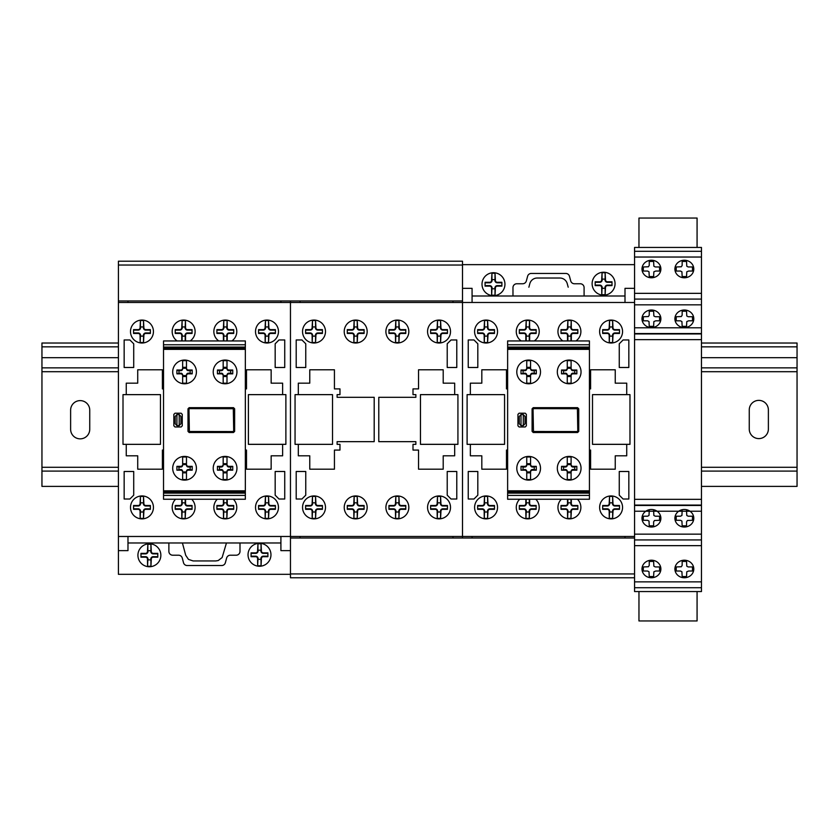 <?xml version="1.0" encoding="UTF-8"?>
<svg xmlns="http://www.w3.org/2000/svg" width="839" height="839" viewBox="0 0 839 839"><rect width="100%" height="100%" fill="white"/><g stroke="black" fill="none" stroke-linecap="round" stroke-linejoin="round"><path stroke-width="1.26" d="M768.377 409.925L768.377 429.044A9.554 9.554 0 0 1 758.823 438.598A9.554 9.554 0 0 1 749.258 429.044L749.258 409.925A9.554 9.554 0 0 1 758.813 400.371A9.554 9.554 0 0 1 768.377 409.925M89.742 410.166L89.742 429.295A9.554 9.554 0 0 1 80.187 438.849A9.554 9.554 0 0 1 70.623 429.295L70.623 410.177A9.554 9.554 0 0 1 80.177 400.612A9.554 9.554 0 0 1 89.742 410.166M701.467 486.389L797.05 486.389L797.05 343.025L701.467 343.025M118.414 343.025L41.95 343.025L41.95 486.389L118.414 486.389M797.05 346.843L701.467 346.843M118.414 346.843L41.95 346.843M797.05 357.687L701.467 357.687M118.414 357.687L41.95 357.687M797.05 367.87L701.467 367.87M118.414 367.87L41.95 367.87M797.05 371.698L701.467 371.698M118.414 371.698L41.95 371.698M797.05 467.281L701.467 467.281M118.414 467.281L41.95 467.281M797.05 471.099L701.467 471.099M118.414 471.099L41.95 471.099M462.509 261.202L118.414 261.202L462.509 261.202L462.509 300.97L118.414 300.97L118.414 261.202M634.557 577.767L290.462 577.767L634.557 577.767L634.557 538.009L290.462 538.009L290.462 577.767L634.557 577.767L634.557 591.547L701.467 591.547L701.467 587.73L634.557 587.73L701.467 587.73L701.467 251.291L634.557 251.291L634.557 288.354L625.003 288.354L625.003 302.491L472.074 302.491L472.074 288.354L462.509 288.354M638.961 591.547L638.961 620.954L697.073 620.954L697.073 591.547M701.467 247.442L634.557 247.442L634.557 251.291L701.467 251.291L701.467 247.442M701.467 299.083L634.557 299.083L701.467 299.083M701.467 539.938L634.557 539.938L701.467 539.938M697.073 247.442L697.073 218.046L638.961 218.046L638.961 247.442M589.439 495.419L589.439 349.36L507.626 349.36L507.626 499.236L589.439 499.236L589.439 495.419L507.626 495.419M589.439 490.825L507.626 490.825M589.439 491.979L507.626 491.979M589.439 493.122L507.626 493.122M589.439 349.36L589.439 340.949L507.626 340.949L507.626 349.36M589.439 344.777L507.626 344.777M589.439 347.073L507.626 347.073M589.439 348.216L507.626 348.216M589.439 450.071L590.593 450.071L590.593 469.19L615.249 469.19L615.249 455.808L626.723 455.808L626.723 444.345L592.502 444.345L592.502 394.634L626.723 394.634L626.723 383.171L615.249 383.171L615.249 369.789L590.593 369.789L590.593 388.897L589.439 388.897M507.626 450.071L506.483 450.071L506.483 469.19L481.817 469.19L481.817 455.808L470.354 455.808L470.354 444.345L504.564 444.345L504.564 394.634L470.354 394.634L470.354 383.171L481.817 383.171L481.817 369.789L506.483 369.789L506.483 388.897L507.626 388.897M629.974 394.624L629.974 444.324L592.502 444.324L592.502 394.624L629.974 394.624M504.564 394.634L504.564 444.345L467.103 444.345L467.103 394.634L504.564 394.634M472.074 538.009L472.074 536.478L625.003 536.478L625.003 538.009M118.414 300.97L118.414 302.491L290.462 302.491L290.462 536.478L290.462 300.97L290.462 302.491L462.509 302.491L462.509 536.478L462.509 300.97L462.509 302.491L634.557 302.491L634.557 288.354M634.557 538.009L634.557 302.491M118.414 302.491L118.414 536.478L290.462 536.478L290.462 538.009L290.462 536.478L462.509 536.478L462.509 538.009L462.509 536.478L634.557 536.478M462.509 264.642L634.557 264.642M454.675 394.634L454.675 383.171L443.202 383.171L443.202 369.789L418.546 369.789L418.546 388.897L412.998 388.897L412.998 394.634L415.871 394.634L415.871 397.308L378.777 397.308L378.777 441.66L415.871 441.66L415.871 444.345L412.998 444.345L412.998 450.071L418.546 450.071L418.546 469.19L443.202 469.19L443.202 455.808L454.675 455.808L454.675 444.345L420.454 444.345L420.454 394.634L454.675 394.634M298.306 394.634L298.306 383.171L309.769 383.171L309.769 369.789L334.425 369.789L334.436 388.897L339.973 388.897L339.973 394.634L337.11 394.634L337.11 397.308L374.194 397.308L374.194 441.66L337.11 441.66L337.11 444.345L339.973 444.345L339.973 450.071L334.436 450.071L334.436 469.19L309.769 469.19L309.769 455.808L298.306 455.808L298.306 444.345L332.517 444.345L332.517 394.634L298.306 394.634M457.926 394.624L457.926 444.324L420.454 444.324L420.454 394.624L457.926 394.624M332.517 394.634L332.517 444.345L295.055 444.345L295.055 394.634L332.517 394.634M300.026 538.009L300.026 536.478L452.955 536.478L452.955 538.009M452.955 300.97L452.955 302.491L300.026 302.491L300.026 300.97M245.345 450.071L246.498 450.071L246.498 469.19L271.154 469.19L271.154 455.808L282.628 455.808L282.628 444.345L248.407 444.345L248.407 394.634L282.628 394.634L282.628 383.171L271.154 383.171L271.154 369.789L246.498 369.789L246.498 388.897L245.345 388.897M163.532 450.071L162.388 450.071L162.388 469.19L137.722 469.19L137.722 455.808L126.259 455.808L126.259 444.345L160.469 444.345L160.469 394.634L126.259 394.634L126.259 383.171L137.722 383.171L137.722 369.789L162.378 369.789L162.388 388.897L163.532 388.897M285.879 394.624L285.879 444.324L248.407 444.324L248.407 394.624L285.879 394.624M160.469 394.634L160.469 444.345L123.008 444.345L123.008 394.634L160.469 394.634M290.462 574.327L118.414 574.327L118.414 550.625L127.979 550.625L127.979 536.478L280.908 536.478L280.908 550.625L290.462 550.625M280.908 300.97L280.908 302.491L127.979 302.491L127.979 300.97M118.414 536.478L118.414 550.625M245.345 495.419L245.345 349.36L163.532 349.36L163.532 499.236L245.345 499.236L245.345 495.419L163.532 495.419M245.345 490.825L163.532 490.825M245.345 491.979L163.532 491.979M245.345 493.122L163.532 493.122M245.345 349.36L245.345 340.949L163.532 340.949L163.532 349.36M245.345 344.777L163.532 344.777M245.345 347.073L163.532 347.073M245.345 348.216L163.532 348.216M682.159 510.699L681.918 515.461L680.513 516.205L676.224 516.216L676.224 520.295L680.513 520.306L681.918 521.05L682.159 525.812L686.543 525.812L686.543 521.848L687.403 520.495L692.479 520.295L692.479 516.216L688.19 516.205L686.784 515.461L686.543 510.699M649.25 510.699L649.008 515.461L647.603 516.205L643.303 516.216L643.303 520.295L647.603 520.306L649.008 521.05L649.25 525.812L653.623 525.812L653.623 521.848L654.483 520.495L659.569 520.295L659.569 516.216L655.269 516.205L653.864 515.461L653.623 510.699M688.662 320.813L692.479 320.813L692.479 316.743L688.19 316.723L686.784 315.988L686.543 311.227L682.159 311.227L682.159 315.181L681.31 316.544L676.224 316.743L676.224 320.813L680.513 320.834L681.918 321.568L682.159 326.34L686.543 326.34L686.784 321.568L688.662 320.813M655.752 320.813L659.569 320.813L659.569 316.743L655.269 316.723L653.864 315.988L653.623 311.227L649.25 311.227L649.25 315.181L648.39 316.544L643.303 316.743L643.303 320.813L647.603 320.834L649.008 321.568L649.25 326.34L653.623 326.34L653.864 321.568L655.752 320.813M660.88 318.778A9.439 8.768 0 0 0 646.722 311.185A9.439 8.768 0 0 0 646.722 326.381A9.439 8.768 0 0 0 660.88 318.778M693.79 318.778A9.439 8.768 0 0 0 679.632 311.185A9.439 8.768 0 0 0 679.632 326.381A9.439 8.768 0 0 0 693.79 318.778M660.88 518.261A9.439 8.768 0 0 0 646.722 510.657A9.439 8.768 0 0 0 646.722 525.854A9.439 8.768 0 0 0 660.88 518.261M693.79 518.261A9.439 8.768 0 0 0 679.632 510.657A9.439 8.768 0 0 0 679.632 525.854A9.439 8.768 0 0 0 693.79 518.261M688.662 571.013L692.479 571.013L692.479 566.944L688.19 566.933L686.784 566.189L686.543 561.427L682.159 561.427L682.159 565.392L681.31 566.745L676.224 566.944L676.224 571.013L680.513 571.034L681.918 571.779L682.159 576.54L686.543 576.54L686.784 571.779L688.662 571.013M655.752 571.013L659.569 571.013L659.569 566.944L655.269 566.933L653.864 566.189L653.623 561.427L649.25 561.427L649.25 565.392L648.39 566.745L643.303 566.944L643.303 571.013L647.603 571.034L649.008 571.779L649.25 576.54L653.623 576.54L653.864 571.779L655.752 571.013M688.662 271.039L692.479 271.039L692.479 266.97L688.19 266.959L686.784 266.215L686.543 261.453L682.159 261.453L682.159 265.418L681.31 266.771L676.224 266.97L676.224 271.039L680.513 271.06L681.918 271.805L682.159 276.566L686.543 276.566L686.784 271.805L688.662 271.039M655.752 271.039L659.569 271.039L659.569 266.97L655.269 266.959L653.864 266.215L653.623 261.453L649.25 261.453L649.25 265.418L648.39 266.771L643.303 266.97L643.303 271.039L647.603 271.06L649.008 271.805L649.25 276.566L653.623 276.566L653.864 271.805L655.752 271.039M660.88 269.015A9.439 8.768 0 0 0 646.722 261.411A9.439 8.768 0 0 0 646.722 276.608A9.439 8.768 0 0 0 660.88 269.015M693.79 269.015A9.439 8.768 0 0 0 679.632 261.411A9.439 8.768 0 0 0 679.632 276.608A9.439 8.768 0 0 0 693.79 269.015M660.88 568.989A9.439 8.768 0 0 0 646.722 561.385A9.439 8.768 0 0 0 646.722 576.582A9.439 8.768 0 0 0 660.88 568.989M693.79 568.989A9.439 8.768 0 0 0 679.632 561.385A9.439 8.768 0 0 0 679.632 576.582A9.439 8.768 0 0 0 693.79 568.989M521.009 470.176L521.009 466.358L524.931 466.358A1.94 1.94 0 0 0 526.745 464.596L530.563 464.596A1.94 1.94 0 0 0 532.387 466.358L536.299 466.358L536.299 470.176L532.387 470.176A1.94 1.94 0 0 0 530.563 471.938L526.745 471.938A1.94 1.94 0 0 0 524.931 470.176L521.009 470.176L524.931 469.515A1.919 1.919 0 0 1 526.745 471.361L526.745 479.541L530.563 479.541L530.563 471.361A1.919 1.919 0 0 1 532.387 469.515L534.254 469.515L534.254 467.029L532.387 467.029A1.919 1.919 0 0 1 530.563 465.173L530.563 456.993L526.745 456.993L526.745 465.173A1.919 1.919 0 0 1 524.931 467.029L523.054 467.029L523.054 469.515M521.009 466.358L523.054 467.029M536.299 470.176L534.254 469.515M530.563 472.86L526.745 472.86M526.745 463.684L530.563 463.684M536.299 466.358L534.254 467.029M561.532 470.176L561.532 466.358L565.455 466.358A1.94 1.94 0 0 0 567.269 464.596L571.097 464.596A1.94 1.94 0 0 0 572.911 466.358L576.833 466.358L576.833 470.176L572.911 470.176A1.94 1.94 0 0 0 571.097 471.938L567.269 471.938A1.94 1.94 0 0 0 565.455 470.176L561.532 470.176L565.455 469.515A1.919 1.919 0 0 1 567.269 471.361L567.269 479.541L571.097 479.541L571.097 471.361A1.919 1.919 0 0 1 572.911 469.515L574.778 469.515L574.778 467.029L572.911 467.029A1.919 1.919 0 0 1 571.097 465.173L571.097 456.993L567.269 456.993L567.269 465.173A1.919 1.919 0 0 1 565.455 467.029L563.588 467.029L563.588 469.515M561.532 466.358L563.588 467.029M576.833 470.176L574.778 469.515M571.097 472.86L567.269 472.86M567.269 463.684L571.097 463.684M576.833 466.358L574.778 467.029M561.532 373.837L561.532 370.009L565.455 370.009A1.94 1.94 0 0 0 567.269 368.258L571.097 368.258A1.94 1.94 0 0 0 572.911 370.009L576.833 370.009L576.833 373.837L572.911 373.837A1.94 1.94 0 0 0 571.097 375.589L567.269 375.589A1.94 1.94 0 0 0 565.455 373.837L561.532 373.837L565.455 373.166A1.919 1.919 0 0 1 567.269 375.012L567.269 383.192L571.097 383.192L571.097 375.012A1.919 1.919 0 0 1 572.911 373.166L574.778 373.166L574.778 370.681L572.911 370.681A1.919 1.919 0 0 1 571.097 368.824L571.097 360.644L567.269 360.644L567.269 368.824A1.919 1.919 0 0 1 565.455 370.681L563.588 370.681L563.588 373.166M561.532 370.009L563.588 370.681M576.833 373.837L574.778 373.166M571.097 376.512L567.269 376.512M567.269 367.335L571.097 367.335M576.833 370.009L574.778 370.681M521.009 373.837L521.009 370.009L524.931 370.009A1.94 1.94 0 0 0 526.745 368.258L530.563 368.258A1.94 1.94 0 0 0 532.387 370.009L536.299 370.009L536.299 373.837L532.387 373.837A1.94 1.94 0 0 0 530.563 375.589L526.745 375.589A1.94 1.94 0 0 0 524.931 373.837L521.009 373.837L524.931 373.166A1.919 1.919 0 0 1 526.745 375.012L526.745 383.192L530.563 383.192L530.563 375.012A1.919 1.919 0 0 1 532.387 373.166L534.254 373.166L534.254 370.681L532.387 370.681A1.919 1.919 0 0 1 530.563 368.824L530.563 360.644L526.745 360.644L526.745 368.824A1.919 1.919 0 0 1 524.931 370.681L523.054 370.681L523.054 373.166M533.059 409.338L533.468 431.487L577.106 431.561L577.788 430.868L577.4 408.719L533.719 408.624L533.059 409.317M578.742 408.813L578.742 431.372L577.589 432.515L533.247 432.515L532.094 431.372L532.094 408.813L533.247 407.67L577.589 407.67L578.742 408.813M521.009 425.625L521.009 414.56L519.289 416.459L519.289 423.726L521.009 425.625M523.305 425.625L523.305 414.56L525.025 416.459L525.025 423.726L523.305 425.625M523.106 425.635L521.197 425.635M517.946 425.824L517.946 414.361L519.1 413.208L525.214 413.208L526.357 414.361L526.357 425.824L525.214 426.978L519.1 426.978L517.946 425.824M521.197 414.55L523.106 414.55M521.009 370.009L523.054 370.681M536.299 373.837L534.254 373.166M530.563 376.512L526.745 376.512M526.745 367.335L530.563 367.335M536.299 370.009L534.254 370.681M540.505 371.918A11.851 11.851 0 0 0 522.728 361.651A11.851 11.851 0 0 0 522.728 382.185A11.851 11.851 0 0 0 540.505 371.918M581.039 371.918A11.851 11.851 0 0 0 563.252 361.651A11.851 11.851 0 0 0 563.252 382.185A11.851 11.851 0 0 0 581.039 371.918M540.505 468.267A11.851 11.851 0 0 0 522.728 458A11.851 11.851 0 0 0 522.728 478.534A11.851 11.851 0 0 0 540.505 468.267M581.039 468.267A11.851 11.851 0 0 0 563.252 458A11.851 11.851 0 0 0 563.252 478.534A11.851 11.851 0 0 0 581.039 468.267M472.074 295.999L625.003 295.999M568.202 287.2L567.258 283.697A7.645 7.645 0 0 0 559.875 278.024L537.201 278.024A7.645 7.645 0 0 0 529.808 283.697L528.874 287.2M495.02 273.21L495.388 280.383A1.909 1.909 0 0 0 497.307 282.292L501.89 282.292L501.89 286.12L497.307 286.12A1.909 1.909 0 0 0 495.388 288.029L495.02 295.192L495.02 288.794L491.937 288.794L491.664 294.929L491.57 288.029A1.909 1.909 0 0 0 489.651 286.12L485.068 286.12L485.068 282.292L489.651 282.292A1.909 1.909 0 0 0 491.57 280.383L491.937 273.21L491.937 279.618L495.02 279.618L495.02 273.21L491.937 273.21M494.895 279.618L494.895 280.383A2.423 2.423 0 0 0 497.307 282.795L501.89 282.795M485.068 282.795L489.651 282.795A2.423 2.423 0 0 0 492.074 280.383L492.074 279.618M501.89 285.617L497.307 285.617A2.423 2.423 0 0 0 494.895 288.029L494.895 288.794M492.074 288.794L492.074 288.029A2.423 2.423 0 0 0 489.651 285.617L485.068 285.617M504.952 284.201A11.473 11.473 0 0 0 487.742 274.269A11.473 11.473 0 0 0 487.742 294.132A11.473 11.473 0 0 0 504.952 284.201M491.937 295.192L495.02 295.192M605.139 272.717L605.506 279.88A1.909 1.909 0 0 0 607.415 281.789L612.009 281.789L612.009 285.617L607.415 285.617A1.909 1.909 0 0 0 605.506 287.525L605.139 294.688L605.139 288.291L602.045 288.291L601.773 294.426L601.678 287.525A1.909 1.909 0 0 0 599.77 285.617L595.176 285.617L595.176 281.789L599.77 281.789A1.909 1.909 0 0 0 601.678 279.88L602.045 272.717L602.045 279.114L605.139 279.114L605.139 272.717L602.045 272.717M605.003 279.114L605.003 279.88A2.423 2.423 0 0 0 607.415 282.292L612.009 282.292M595.176 282.292L599.77 282.292A2.423 2.423 0 0 0 602.182 279.88L602.182 279.114M612.009 285.113L607.415 285.113A2.423 2.423 0 0 0 605.003 287.525L605.003 288.291M602.182 288.291L602.182 287.525A2.423 2.423 0 0 0 599.77 285.113L595.176 285.113M615.06 283.697A11.473 11.473 0 0 0 597.861 273.766A11.473 11.473 0 0 0 597.861 293.64A11.473 11.473 0 0 0 615.06 283.697M602.045 294.688L605.139 294.688M584.091 295.999L584.091 287.588A3.828 3.828 0 0 0 580.273 283.76L574.411 283.76A3.828 3.828 0 0 1 570.719 280.929L569.471 276.272A3.807 3.807 0 0 0 565.78 273.441L531.297 273.441A3.807 3.807 0 0 0 527.605 276.272L526.357 280.929A3.828 3.828 0 0 1 522.666 283.76L516.803 283.76A3.828 3.828 0 0 0 512.975 287.588L512.975 295.999M623.094 339.963L628.831 339.963L628.831 367.492L619.266 367.492L619.266 343.791L623.094 339.963M619.266 495.188L619.266 471.487L628.831 471.487L628.831 499.016L623.094 499.016L619.266 495.188M468.246 339.963L473.983 339.963L477.811 343.791L477.811 367.492L468.246 367.492L468.246 339.963M477.811 471.487L477.811 495.188L473.983 499.016L468.246 499.016L468.246 471.487L477.811 471.487M487.606 496.415L487.973 503.589A1.909 1.909 180 0 0 489.892 505.498L494.475 505.498L494.475 509.325L489.892 509.325A1.909 1.909 180 0 0 487.983 511.234L487.606 518.397L487.606 512L484.523 512L484.25 518.135L484.155 511.234A1.909 1.909 180 0 0 482.247 509.325L477.653 509.325L477.653 505.498L482.247 505.498A1.909 1.909 180 0 0 484.155 503.589L484.523 496.415L484.523 502.823L487.606 502.823L487.606 496.415L484.523 496.415M487.48 502.823L487.48 503.589A2.423 2.423 180 0 0 489.892 506.001L494.475 506.001M477.653 506.001L482.247 506.001A2.423 2.423 180 0 0 484.659 503.589L484.659 502.823M494.475 508.822L489.892 508.822A2.423 2.423 180 0 0 487.48 511.234L487.48 512M484.659 512L484.659 511.234A2.423 2.423 180 0 0 482.247 508.822L477.653 508.822M497.537 507.406A11.473 11.473 180 0 0 480.328 497.475A11.473 11.473 180 0 0 480.328 517.338A11.473 11.473 180 0 0 497.537 507.406M484.523 518.397L487.606 518.397M529.147 502.823L529.147 503.589A2.423 2.423 180 0 0 531.569 506.001L536.152 506.001M519.331 506.001L523.914 506.001A2.423 2.423 180 0 0 526.336 503.589L526.336 502.823M529.65 499.236L529.65 503.589A1.909 1.909 180 0 0 531.569 505.498L536.152 505.498L536.152 509.325L531.569 509.325A1.909 1.909 180 0 0 529.65 511.234L529.283 518.397L529.283 512L526.2 512L525.927 518.135L525.833 511.234A1.909 1.909 180 0 0 523.914 509.325L519.331 509.325L519.331 505.498L523.914 505.498A1.909 1.909 180 0 0 525.833 503.589L525.833 499.236M536.152 508.822L531.569 508.822A2.423 2.423 180 0 0 529.147 511.234L529.147 512M526.336 512L526.336 511.234A2.423 2.423 180 0 0 523.914 508.822L519.331 508.822M519.698 499.236A11.473 11.473 180 0 0 523.316 517.988A11.473 11.473 180 0 0 535.785 499.236M526.2 499.236L526.2 502.823L529.283 502.823L529.283 499.236M526.2 518.397L529.283 518.397M570.824 502.823L570.824 503.589A2.423 2.423 180 0 0 573.236 506.001L577.83 506.001M561.008 506.001L565.591 506.001A2.423 2.423 180 0 0 568.003 503.589L568.003 502.823M571.328 499.236L571.328 503.589A1.909 1.909 180 0 0 573.236 505.498L577.83 505.498L577.83 509.325L573.236 509.325A1.909 1.909 180 0 0 571.328 511.234L570.96 518.397L570.96 512L567.867 512L567.594 518.135L567.5 511.234A1.909 1.909 180 0 0 565.591 509.325L561.008 509.325L561.008 505.498L565.591 505.498A1.909 1.909 180 0 0 567.5 503.589L567.5 499.236M577.83 508.822L573.236 508.822A2.423 2.423 180 0 0 570.824 511.234L570.824 512M568.003 512L568.003 511.234A2.423 2.423 180 0 0 565.591 508.822L561.008 508.822M561.364 499.236A11.473 11.473 180 0 0 564.983 517.988A11.473 11.473 180 0 0 577.463 499.236M567.867 499.236L567.867 502.823L570.96 502.823L570.96 499.236M567.867 518.397L570.96 518.397M612.638 496.415L612.994 503.589A1.909 1.909 180 0 0 614.914 505.498L619.497 505.498L619.497 509.325L614.914 509.325A1.909 1.909 180 0 0 613.005 511.234L612.638 518.397L612.638 512L609.544 512L609.271 518.135L609.177 511.234A1.909 1.909 180 0 0 607.268 509.325L602.675 509.325L602.675 505.498L607.268 505.498A1.909 1.909 180 0 0 609.177 503.589L609.544 496.415L609.544 502.823L612.638 502.823L612.638 496.415L609.544 496.415M612.501 502.823L612.501 503.589A2.423 2.423 180 0 0 614.914 506.001L619.497 506.001M602.675 506.001L607.268 506.001A2.423 2.423 180 0 0 609.68 503.589L609.68 502.823M619.497 508.822L614.914 508.822A2.423 2.423 180 0 0 612.501 511.234L612.501 512M609.68 512L609.68 511.234A2.423 2.423 180 0 0 607.268 508.822L602.675 508.822M622.559 507.406A11.473 11.473 180 0 0 605.359 497.475A11.473 11.473 180 0 0 605.359 517.338A11.473 11.473 180 0 0 622.559 507.406M609.544 518.397L612.638 518.397M612.638 320.55L612.994 327.713A1.909 1.909 180 0 0 614.914 329.622L619.497 329.622L619.497 333.45L614.914 333.45A1.909 1.909 180 0 0 613.005 335.359L612.638 342.522L612.638 336.124L609.544 336.124L609.271 342.26L609.177 335.359A1.909 1.909 180 0 0 607.268 333.45L602.675 333.45L602.675 329.622L607.268 329.622A1.909 1.909 180 0 0 609.177 327.713L609.544 320.55L609.544 326.948L612.638 326.948L612.638 320.55L609.544 320.55M612.501 326.948L612.501 327.713A2.423 2.423 180 0 0 614.914 330.126L619.497 330.126M602.675 330.126L607.268 330.126A2.423 2.423 180 0 0 609.68 327.713L609.68 326.948M619.497 332.947L614.914 332.947A2.423 2.423 180 0 0 612.501 335.359L612.501 336.124M609.68 336.124L609.68 335.359A2.423 2.423 180 0 0 607.268 332.947L602.675 332.947M622.559 331.531A11.473 11.473 180 0 0 605.359 321.599A11.473 11.473 180 0 0 605.359 341.473A11.473 11.473 180 0 0 622.559 331.531M609.544 342.522L612.638 342.522M567.5 340.949L567.5 335.359A1.909 1.909 180 0 0 565.591 333.45L561.008 333.45L561.008 329.622L565.591 329.622A1.909 1.909 180 0 0 567.5 327.713L567.867 320.55L567.867 326.948L570.96 326.948L571.233 320.813L571.328 327.713A1.909 1.909 180 0 0 573.236 329.622L577.83 329.622L577.83 333.45L573.236 333.45A1.909 1.909 180 0 0 571.328 335.359L571.328 340.949M570.824 326.948L570.824 327.713A2.423 2.423 180 0 0 573.236 330.126L577.83 330.126M561.008 330.126L565.591 330.126A2.423 2.423 180 0 0 568.003 327.713L568.003 326.948M577.83 332.947L573.236 332.947A2.423 2.423 180 0 0 570.824 335.359L570.824 336.124M568.003 336.124L568.003 335.359A2.423 2.423 180 0 0 565.591 332.947L561.008 332.947M575.963 340.949A11.473 11.473 180 0 0 580.882 331.531A11.473 11.473 180 0 0 564.102 321.368A11.473 11.473 180 0 0 562.864 340.949M570.96 340.949L570.96 336.124L567.867 336.124L567.867 340.949M570.96 320.55L567.867 320.55M487.606 320.55L487.973 327.713A1.909 1.909 180 0 0 489.892 329.622L494.475 329.622L494.475 333.45L489.892 333.45A1.909 1.909 180 0 0 487.983 335.359L487.606 342.522L487.606 336.124L484.523 336.124L484.25 342.26L484.155 335.359A1.909 1.909 180 0 0 482.247 333.45L477.653 333.45L477.653 329.622L482.247 329.622A1.909 1.909 180 0 0 484.155 327.713L484.523 320.55L484.523 326.948L487.606 326.948L487.606 320.55L484.523 320.55M487.48 326.948L487.48 327.713A2.423 2.423 180 0 0 489.892 330.126L494.475 330.126M477.653 330.126L482.247 330.126A2.423 2.423 180 0 0 484.659 327.713L484.659 326.948M494.475 332.947L489.892 332.947A2.423 2.423 180 0 0 487.48 335.359L487.48 336.124M484.659 336.124L484.659 335.359A2.423 2.423 180 0 0 482.247 332.947L477.653 332.947M497.537 331.531A11.473 11.473 180 0 0 480.328 321.599A11.473 11.473 180 0 0 480.328 341.473A11.473 11.473 180 0 0 497.537 331.531M484.523 342.522L487.606 342.522M525.833 340.949L525.833 335.359A1.909 1.909 180 0 0 523.914 333.45L519.331 333.45L519.331 329.622L523.914 329.622A1.909 1.909 180 0 0 525.833 327.713L526.2 320.55L526.2 326.948L529.283 326.948L529.556 320.813L529.65 327.713A1.909 1.909 180 0 0 531.569 329.622L536.152 329.622L536.152 333.45L531.569 333.45A1.909 1.909 180 0 0 529.65 335.359L529.65 340.949M529.147 326.948L529.147 327.713A2.423 2.423 180 0 0 531.569 330.126L536.152 330.126M519.331 330.126L523.914 330.126A2.423 2.423 180 0 0 526.336 327.713L526.336 326.948M536.152 332.947L531.569 332.947A2.423 2.423 180 0 0 529.147 335.359L529.147 336.124M526.336 336.124L526.336 335.359A2.423 2.423 180 0 0 523.914 332.947L519.331 332.947M534.286 340.949A11.473 11.473 180 0 0 539.215 331.531A11.473 11.473 180 0 0 522.424 321.368A11.473 11.473 180 0 0 521.197 340.949M529.283 340.949L529.283 336.124L526.2 336.124L526.2 340.949M529.283 320.55L526.2 320.55M451.046 339.963L456.783 339.963L456.783 367.492L447.218 367.492L447.218 343.791L451.046 339.963M447.218 495.188L447.218 471.487L456.783 471.487L456.783 499.016L451.046 499.016L447.218 495.188M296.198 339.963L301.935 339.963L305.763 343.791L305.763 367.492L296.198 367.492L296.198 339.963M305.763 471.487L305.763 495.188L301.935 499.016L296.198 499.016L296.198 471.487L305.763 471.487M315.558 496.415L315.925 503.589A1.909 1.909 180 0 0 317.845 505.498L322.428 505.498L322.428 509.325L317.845 509.325A1.909 1.909 180 0 0 315.936 511.234L315.558 518.397L315.558 512L312.475 512L312.202 518.135L312.108 511.234A1.909 1.909 180 0 0 310.199 509.325L305.606 509.325L305.606 505.498L310.199 505.498A1.909 1.909 180 0 0 312.108 503.589L312.475 496.415L312.475 502.823L315.558 502.823L315.558 496.415L312.475 496.415M315.433 502.823L315.433 503.589A2.423 2.423 180 0 0 317.845 506.001L322.428 506.001M305.606 506.001L310.199 506.001A2.423 2.423 180 0 0 312.611 503.589L312.611 502.823M322.428 508.822L317.845 508.822A2.423 2.423 180 0 0 315.433 511.234L315.433 512M312.611 512L312.611 511.234A2.423 2.423 180 0 0 310.199 508.822L305.606 508.822M325.49 507.406A11.473 11.473 180 0 0 308.28 497.475A11.473 11.473 180 0 0 308.28 517.338A11.473 11.473 180 0 0 325.49 507.406M312.475 518.397L315.558 518.397M357.236 496.415L357.603 503.589A1.909 1.909 180 0 0 359.522 505.498L364.105 505.498L364.105 509.325L359.512 509.325A1.909 1.909 180 0 0 357.603 511.234L357.236 518.397L357.236 512L354.152 512L353.88 518.135L353.785 511.234A1.909 1.909 180 0 0 351.866 509.325L347.283 509.325L347.283 505.498L351.866 505.498A1.909 1.909 180 0 0 353.785 503.589L354.152 496.415L354.152 502.823L357.236 502.823L357.236 496.415L354.152 496.415M357.099 502.823L357.099 503.589A2.423 2.423 180 0 0 359.522 506.001L364.105 506.001M347.283 506.001L351.866 506.001A2.423 2.423 180 0 0 354.289 503.589L354.289 502.823M364.105 508.822L359.512 508.822A2.423 2.423 180 0 0 357.099 511.234L357.099 512M354.289 512L354.289 511.234A2.423 2.423 180 0 0 351.866 508.822L347.283 508.822M367.167 507.406A11.473 11.473 180 0 0 349.957 497.475A11.473 11.473 180 0 0 349.957 517.338A11.473 11.473 180 0 0 367.167 507.406M354.152 518.397L357.236 518.397M398.913 496.415L399.28 503.589A1.909 1.909 180 0 0 401.189 505.498L405.782 505.498L405.782 509.325L401.189 509.325A1.909 1.909 180 0 0 399.28 511.234L398.913 518.397L398.913 512L395.819 512L395.547 518.135L395.452 511.234A1.909 1.909 180 0 0 393.543 509.325L388.95 509.325L388.95 505.498L393.543 505.498A1.909 1.909 180 0 0 395.452 503.589L395.819 496.415L395.819 502.823L398.913 502.823L398.913 496.415L395.819 496.415M398.777 502.823L398.777 503.589A2.423 2.423 180 0 0 401.189 506.001L405.782 506.001M388.95 506.001L393.543 506.001A2.423 2.423 180 0 0 395.956 503.589L395.956 502.823M405.782 508.822L401.189 508.822A2.423 2.423 180 0 0 398.777 511.234L398.777 512M395.956 512L395.956 511.234A2.423 2.423 180 0 0 393.543 508.822L388.95 508.822M408.834 507.406A11.473 11.473 180 0 0 391.635 497.475A11.473 11.473 180 0 0 391.635 517.338A11.473 11.473 180 0 0 408.834 507.406M395.819 518.397L398.913 518.397M440.58 496.415L440.947 503.589A1.909 1.909 180 0 0 442.866 505.498L447.449 505.498L447.449 509.325L442.866 509.325A1.909 1.909 180 0 0 440.957 511.234L440.58 518.397L440.58 512L437.497 512L437.224 518.135L437.129 511.234A1.909 1.909 180 0 0 435.221 509.325L430.627 509.325L430.627 505.498L435.221 505.498A1.909 1.909 180 0 0 437.129 503.589L437.497 496.415L437.497 502.823L440.58 502.823L440.58 496.415L437.497 496.415M440.454 502.823L440.454 503.589A2.423 2.423 180 0 0 442.866 506.001L447.449 506.001M430.627 506.001L435.221 506.001A2.423 2.423 180 0 0 437.633 503.589L437.633 502.823M447.449 508.822L442.866 508.822A2.423 2.423 180 0 0 440.454 511.234L440.454 512M437.633 512L437.633 511.234A2.423 2.423 180 0 0 435.221 508.822L430.627 508.822M450.512 507.406A11.473 11.473 180 0 0 433.302 497.475A11.473 11.473 180 0 0 433.302 517.338A11.473 11.473 180 0 0 450.512 507.406M437.497 518.397L440.58 518.397M440.58 320.55L440.947 327.713A1.909 1.909 180 0 0 442.866 329.622L447.449 329.622L447.449 333.45L442.866 333.45A1.909 1.909 180 0 0 440.957 335.359L440.58 342.522L440.58 336.124L437.497 336.124L437.224 342.26L437.129 335.359A1.909 1.909 180 0 0 435.221 333.45L430.627 333.45L430.627 329.622L435.221 329.622A1.909 1.909 180 0 0 437.129 327.713L437.497 320.55L437.497 326.948L440.58 326.948L440.58 320.55L437.497 320.55M440.454 326.948L440.454 327.713A2.423 2.423 180 0 0 442.866 330.126L447.449 330.126M430.627 330.126L435.221 330.126A2.423 2.423 180 0 0 437.633 327.713L437.633 326.948M447.449 332.947L442.866 332.947A2.423 2.423 180 0 0 440.454 335.359L440.454 336.124M437.633 336.124L437.633 335.359A2.423 2.423 180 0 0 435.221 332.947L430.627 332.947M450.512 331.531A11.473 11.473 180 0 0 433.302 321.599A11.473 11.473 180 0 0 433.302 341.473A11.473 11.473 180 0 0 450.512 331.531M437.497 342.522L440.58 342.522M398.913 320.55L399.28 327.713A1.909 1.909 180 0 0 401.189 329.622L405.782 329.622L405.782 333.45L401.189 333.45A1.909 1.909 180 0 0 399.28 335.359L398.913 342.522L398.913 336.124L395.819 336.124L395.547 342.26L395.452 335.359A1.909 1.909 180 0 0 393.543 333.45L388.95 333.45L388.95 329.622L393.543 329.622A1.909 1.909 180 0 0 395.452 327.713L395.819 320.55L395.819 326.948L398.913 326.948L398.913 320.55L395.819 320.55M398.777 326.948L398.777 327.713A2.423 2.423 180 0 0 401.189 330.126L405.782 330.126M388.95 330.126L393.543 330.126A2.423 2.423 180 0 0 395.956 327.713L395.956 326.948M405.782 332.947L401.189 332.947A2.423 2.423 180 0 0 398.777 335.359L398.777 336.124M395.956 336.124L395.956 335.359A2.423 2.423 180 0 0 393.543 332.947L388.95 332.947M408.834 331.531A11.473 11.473 180 0 0 391.635 321.599A11.473 11.473 180 0 0 391.635 341.473A11.473 11.473 180 0 0 408.834 331.531M395.819 342.522L398.913 342.522M315.558 320.55L315.925 327.713A1.909 1.909 180 0 0 317.845 329.622L322.428 329.622L322.428 333.45L317.845 333.45A1.909 1.909 180 0 0 315.936 335.359L315.558 342.522L315.558 336.124L312.475 336.124L312.202 342.26L312.108 335.359A1.909 1.909 180 0 0 310.199 333.45L305.606 333.45L305.606 329.622L310.199 329.622A1.909 1.909 180 0 0 312.108 327.713L312.475 320.55L312.475 326.948L315.558 326.948L315.558 320.55L312.475 320.55M315.433 326.948L315.433 327.713A2.423 2.423 180 0 0 317.845 330.126L322.428 330.126M305.606 330.126L310.199 330.126A2.423 2.423 180 0 0 312.611 327.713L312.611 326.948M322.428 332.947L317.845 332.947A2.423 2.423 180 0 0 315.433 335.359L315.433 336.124M312.611 336.124L312.611 335.359A2.423 2.423 180 0 0 310.199 332.947L305.606 332.947M325.49 331.531A11.473 11.473 180 0 0 308.28 321.599A11.473 11.473 180 0 0 308.28 341.473A11.473 11.473 180 0 0 325.49 331.531M312.475 342.522L315.558 342.522M357.236 320.55L357.603 327.713A1.909 1.909 180 0 0 359.522 329.622L364.105 329.622L364.105 333.45L359.512 333.45A1.909 1.909 180 0 0 357.603 335.359L357.236 342.522L357.236 336.124L354.152 336.124L353.88 342.26L353.785 335.359A1.909 1.909 180 0 0 351.866 333.45L347.283 333.45L347.283 329.622L351.866 329.622A1.909 1.909 180 0 0 353.785 327.713L354.152 320.55L354.152 326.948L357.236 326.948L357.236 320.55L354.152 320.55M357.099 326.948L357.099 327.713A2.423 2.423 180 0 0 359.522 330.126L364.105 330.126M347.283 330.126L351.866 330.126A2.423 2.423 180 0 0 354.289 327.713L354.289 326.948M364.105 332.947L359.512 332.947A2.423 2.423 180 0 0 357.099 335.359L357.099 336.124M354.289 336.124L354.289 335.359A2.423 2.423 180 0 0 351.866 332.947L347.283 332.947M367.167 331.531A11.473 11.473 180 0 0 349.957 321.599A11.473 11.473 180 0 0 349.957 341.473A11.473 11.473 180 0 0 367.167 331.531M354.152 342.522L357.236 342.522M280.908 542.98L127.979 542.98M261.044 543.787L261.401 550.95A1.909 1.909 0 0 0 263.32 552.859L267.903 552.859L267.903 556.687L263.32 556.687A1.909 1.909 0 0 0 261.411 558.596L261.044 565.759L261.044 559.361L257.951 559.361L257.678 565.496L257.583 558.596A1.909 1.909 0 0 0 255.675 556.687L251.081 556.687L251.081 552.859L255.675 552.859A1.909 1.909 0 0 0 257.583 550.95L257.951 543.787L257.951 550.185L261.044 550.185L261.044 543.787L257.951 543.787M260.908 550.185L260.908 550.95A2.423 2.423 0 0 0 263.32 553.362L267.903 553.362M251.081 553.362L255.675 553.362A2.423 2.423 0 0 0 258.087 550.95L258.087 550.185M267.903 556.184L263.32 556.184A2.423 2.423 0 0 0 260.908 558.596L260.908 559.361M258.087 559.361L258.087 558.596A2.423 2.423 0 0 0 255.675 556.184L251.081 556.184M270.966 554.768A11.473 11.473 0 0 0 253.766 544.836A11.473 11.473 0 0 0 253.766 564.71A11.473 11.473 0 0 0 270.966 554.768M257.951 565.759L261.044 565.759M150.926 544.28L151.293 551.454A1.909 1.909 0 0 0 153.212 553.362L157.795 553.362L157.795 557.19L153.201 557.19A1.909 1.909 0 0 0 151.293 559.099L150.926 566.262L150.926 559.865L147.842 559.865L147.57 566L147.475 559.099A1.909 1.909 0 0 0 145.556 557.19L140.973 557.19L140.973 553.362L145.556 553.362A1.909 1.909 0 0 0 147.475 551.454L147.842 544.28L147.842 550.688L150.926 550.688L150.926 544.28L147.842 544.28M150.789 550.688L150.789 551.454A2.423 2.423 0 0 0 153.212 553.866L157.795 553.866M140.973 553.866L145.556 553.866A2.423 2.423 0 0 0 147.979 551.454L147.979 550.688M157.795 556.687L153.201 556.687A2.423 2.423 0 0 0 150.789 559.099L150.789 559.865M147.979 559.865L147.979 559.099A2.423 2.423 0 0 0 145.556 556.687L140.973 556.687M160.857 555.271A11.473 11.473 0 0 0 143.647 545.34A11.473 11.473 0 0 0 143.647 565.203A11.473 11.473 0 0 0 160.857 555.271M147.842 566.262L150.926 566.262M168.88 542.98L168.88 551.391A3.828 3.828 0 0 0 172.708 555.208L178.571 555.208A3.828 3.828 0 0 1 182.262 558.04L183.51 562.707A3.807 3.807 0 0 0 187.202 565.538L221.685 565.538A3.807 3.807 0 0 0 225.376 562.707L226.624 558.05A3.828 3.828 0 0 1 230.316 555.208L236.179 555.208A3.828 3.828 0 0 0 239.996 551.391L239.996 542.98M226.457 542.98L222.136 557.547L218.234 560.546L215.78 560.945L193.106 560.945L188.45 559.372L185.713 555.282L182.42 542.98M278.999 339.963L284.736 339.963L284.736 367.492L275.171 367.492L275.171 343.791L278.999 339.963M275.171 495.188L275.171 471.487L284.736 471.487L284.736 499.016L278.999 499.016L275.171 495.188M124.151 339.963L129.888 339.963L133.716 343.791L133.716 367.492L124.151 367.492L124.151 339.963M133.716 471.487L133.716 495.188L129.888 499.016L124.151 499.016L124.151 471.487L133.716 471.487M143.511 496.415L143.878 503.589A1.909 1.909 180 0 0 145.797 505.498L150.38 505.498L150.38 509.325L145.797 509.325A1.909 1.909 180 0 0 143.888 511.234L143.511 518.397L143.511 512L140.428 512L140.155 518.135L140.061 511.234A1.909 1.909 180 0 0 138.141 509.325L133.558 509.325L133.558 505.498L138.141 505.498A1.909 1.909 180 0 0 140.061 503.589L140.428 496.415L140.428 502.823L143.511 502.823L143.511 496.415L140.428 496.415M143.385 502.823L143.385 503.589A2.423 2.423 180 0 0 145.797 506.001L150.38 506.001M133.558 506.001L138.141 506.001A2.423 2.423 180 0 0 140.564 503.589L140.564 502.823M150.38 508.822L145.797 508.822A2.423 2.423 180 0 0 143.385 511.234L143.385 512M140.564 512L140.564 511.234A2.423 2.423 180 0 0 138.141 508.822L133.558 508.822M153.443 507.406A11.473 11.473 180 0 0 136.233 497.475A11.473 11.473 180 0 0 136.233 517.338A11.473 11.473 180 0 0 153.443 507.406M140.428 518.397L143.511 518.397M185.052 502.823L185.052 503.589A2.423 2.423 180 0 0 187.475 506.001L192.058 506.001M175.236 506.001L179.819 506.001A2.423 2.423 180 0 0 182.241 503.589L182.241 502.823M185.555 499.236L185.555 503.589A1.909 1.909 180 0 0 187.475 505.498L192.058 505.498L192.058 509.325L187.464 509.325A1.909 1.909 180 0 0 185.555 511.234L185.188 518.397L185.188 512L182.105 512L181.832 518.135L181.738 511.234A1.909 1.909 180 0 0 179.819 509.325L175.236 509.325L175.236 505.498L179.819 505.498A1.909 1.909 180 0 0 181.738 503.589L181.738 499.236M192.058 508.822L187.464 508.822A2.423 2.423 180 0 0 185.052 511.234L185.052 512M182.241 512L182.241 511.234A2.423 2.423 180 0 0 179.819 508.822L175.236 508.822M175.603 499.236A11.473 11.473 180 0 0 179.21 517.988A11.473 11.473 180 0 0 191.691 499.236M182.105 499.236L182.105 502.823L185.188 502.823L185.188 499.236M182.105 518.397L185.188 518.397M226.729 502.823L226.729 503.589A2.423 2.423 180 0 0 229.141 506.001L233.724 506.001M216.902 506.001L221.496 506.001A2.423 2.423 180 0 0 223.908 503.589L223.908 502.823M227.233 499.236L227.233 503.589A1.909 1.909 180 0 0 229.141 505.498L233.724 505.498L233.724 509.325L229.141 509.325A1.909 1.909 180 0 0 227.233 511.234L226.866 518.397L226.866 512L223.772 512L223.499 518.135L223.405 511.234A1.909 1.909 180 0 0 221.496 509.325L216.902 509.325L216.902 505.498L221.496 505.498A1.909 1.909 180 0 0 223.405 503.589L223.405 499.236M233.724 508.822L229.141 508.822A2.423 2.423 180 0 0 226.729 511.234L226.729 512M223.908 512L223.908 511.234A2.423 2.423 180 0 0 221.496 508.822L216.902 508.822M217.27 499.236A11.473 11.473 180 0 0 220.888 517.988A11.473 11.473 180 0 0 233.368 499.236M223.772 499.236L223.772 502.823L226.866 502.823L226.866 499.236M223.772 518.397L226.866 518.397M268.532 496.415L268.899 503.589A1.909 1.909 180 0 0 270.819 505.498L275.402 505.498L275.402 509.325L270.819 509.325A1.909 1.909 180 0 0 268.91 511.234L268.532 518.397L268.532 512L265.449 512L265.176 518.135L265.082 511.234A1.909 1.909 180 0 0 263.173 509.325L258.58 509.325L258.58 505.498L263.173 505.498A1.909 1.909 180 0 0 265.082 503.589L265.449 496.415L265.449 502.823L268.532 502.823L268.532 496.415L265.449 496.415M268.407 502.823L268.407 503.589A2.423 2.423 180 0 0 270.819 506.001L275.402 506.001M258.58 506.001L263.173 506.001A2.423 2.423 180 0 0 265.585 503.589L265.585 502.823M275.402 508.822L270.819 508.822A2.423 2.423 180 0 0 268.407 511.234L268.407 512M265.585 512L265.585 511.234A2.423 2.423 180 0 0 263.173 508.822L258.58 508.822M278.464 507.406A11.473 11.473 180 0 0 261.254 497.475A11.473 11.473 180 0 0 261.254 517.338A11.473 11.473 180 0 0 278.464 507.406M265.449 518.397L268.532 518.397M268.532 320.55L268.899 327.713A1.909 1.909 180 0 0 270.819 329.622L275.402 329.622L275.402 333.45L270.819 333.45A1.909 1.909 180 0 0 268.91 335.359L268.532 342.522L268.532 336.124L265.449 336.124L265.176 342.26L265.082 335.359A1.909 1.909 180 0 0 263.173 333.45L258.58 333.45L258.58 329.622L263.173 329.622A1.909 1.909 180 0 0 265.082 327.713L265.449 320.55L265.449 326.948L268.532 326.948L268.532 320.55L265.449 320.55M268.407 326.948L268.407 327.713A2.423 2.423 180 0 0 270.819 330.126L275.402 330.126M258.58 330.126L263.173 330.126A2.423 2.423 180 0 0 265.585 327.713L265.585 326.948M275.402 332.947L270.819 332.947A2.423 2.423 180 0 0 268.407 335.359L268.407 336.124M265.585 336.124L265.585 335.359A2.423 2.423 180 0 0 263.173 332.947L258.58 332.947M278.464 331.531A11.473 11.473 180 0 0 261.254 321.599A11.473 11.473 180 0 0 261.254 341.473A11.473 11.473 180 0 0 278.464 331.531M265.449 342.522L268.532 342.522M223.405 340.949L223.405 335.359A1.909 1.909 180 0 0 221.496 333.45L216.902 333.45L216.902 329.622L221.496 329.622A1.909 1.909 180 0 0 223.405 327.713L223.772 320.55L223.772 326.948L226.866 326.948L227.138 320.813L227.233 327.713A1.909 1.909 180 0 0 229.141 329.622L233.724 329.622L233.724 333.45L229.141 333.45A1.909 1.909 180 0 0 227.233 335.359L227.233 340.949M226.729 326.948L226.729 327.713A2.423 2.423 180 0 0 229.141 330.126L233.724 330.126M216.902 330.126L221.496 330.126A2.423 2.423 180 0 0 223.908 327.713L223.908 326.948M233.724 332.947L229.141 332.947A2.423 2.423 180 0 0 226.729 335.359L226.729 336.124M223.908 336.124L223.908 335.359A2.423 2.423 180 0 0 221.496 332.947L216.902 332.947M231.868 340.949A11.473 11.473 180 0 0 236.787 331.531A11.473 11.473 180 0 0 220.007 321.368A11.473 11.473 180 0 0 218.769 340.949M226.866 340.949L226.866 336.124L223.772 336.124L223.772 340.949M226.866 320.55L223.772 320.55M143.511 320.55L143.878 327.713A1.909 1.909 180 0 0 145.797 329.622L150.38 329.622L150.38 333.45L145.797 333.45A1.909 1.909 180 0 0 143.888 335.359L143.511 342.522L143.511 336.124L140.428 336.124L140.155 342.26L140.061 335.359A1.909 1.909 180 0 0 138.141 333.45L133.558 333.45L133.558 329.622L138.141 329.622A1.909 1.909 180 0 0 140.061 327.713L140.428 320.55L140.428 326.948L143.511 326.948L143.511 320.55L140.428 320.55M143.385 326.948L143.385 327.713A2.423 2.423 180 0 0 145.797 330.126L150.38 330.126M133.558 330.126L138.141 330.126A2.423 2.423 180 0 0 140.564 327.713L140.564 326.948M150.38 332.947L145.797 332.947A2.423 2.423 180 0 0 143.385 335.359L143.385 336.124M140.564 336.124L140.564 335.359A2.423 2.423 180 0 0 138.141 332.947L133.558 332.947M153.443 331.531A11.473 11.473 180 0 0 136.233 321.599A11.473 11.473 180 0 0 136.233 341.473A11.473 11.473 180 0 0 153.443 331.531M140.428 342.522L143.511 342.522M181.738 340.949L181.738 335.359A1.909 1.909 180 0 0 179.819 333.45L175.236 333.45L175.236 329.622L179.819 329.622A1.909 1.909 180 0 0 181.738 327.713L182.105 320.55L182.105 326.948L185.188 326.948L185.461 320.813L185.555 327.713A1.909 1.909 180 0 0 187.475 329.622L192.058 329.622L192.058 333.45L187.464 333.45A1.909 1.909 180 0 0 185.555 335.359L185.555 340.949M185.052 326.948L185.052 327.713A2.423 2.423 180 0 0 187.475 330.126L192.058 330.126M175.236 330.126L179.819 330.126A2.423 2.423 180 0 0 182.241 327.713L182.241 326.948M192.058 332.947L187.464 332.947A2.423 2.423 180 0 0 185.052 335.359L185.052 336.124M182.241 336.124L182.241 335.359A2.423 2.423 180 0 0 179.819 332.947L175.236 332.947M190.191 340.949A11.473 11.473 180 0 0 195.12 331.531A11.473 11.473 180 0 0 178.329 321.368A11.473 11.473 180 0 0 177.102 340.949M185.188 340.949L185.188 336.124L182.105 336.124L182.105 340.949M185.188 320.55L182.105 320.55M176.914 470.176L176.914 466.358L180.836 466.358A1.94 1.94 0 0 0 182.65 464.596L186.468 464.596A1.94 1.94 0 0 0 188.293 466.358L192.204 466.358L192.204 470.176L188.293 470.176A1.94 1.94 0 0 0 186.468 471.938L182.65 471.938A1.94 1.94 0 0 0 180.836 470.176L176.914 470.176L180.836 469.515A1.919 1.919 0 0 1 182.65 471.361L182.65 479.541L186.468 479.541L186.468 471.361A1.919 1.919 0 0 1 188.293 469.515L190.159 469.515L190.159 467.029L188.293 467.029A1.919 1.919 0 0 1 186.468 465.173L186.468 456.993L182.65 456.993L182.65 465.173A1.919 1.919 0 0 1 180.836 467.029L178.959 467.029L178.959 469.515M176.914 466.358L178.959 467.029M192.204 470.176L190.159 469.515M186.468 472.86L182.65 472.86M182.65 463.684L186.468 463.684M192.204 466.358L190.159 467.029M217.437 470.176L217.437 466.358L221.36 466.358A1.94 1.94 0 0 0 223.174 464.596L227.002 464.596A1.94 1.94 0 0 0 228.816 466.358L232.739 466.358L232.739 470.176L228.816 470.176A1.94 1.94 0 0 0 227.002 471.938L223.174 471.938A1.94 1.94 0 0 0 221.36 470.176L217.437 470.176L221.36 469.515A1.919 1.919 0 0 1 223.174 471.361L223.174 479.541L227.002 479.541L227.002 471.361A1.919 1.919 0 0 1 228.816 469.515L230.683 469.515L230.683 467.029L228.816 467.029A1.919 1.919 0 0 1 227.002 465.173L227.002 456.993L223.174 456.993L223.174 465.173A1.919 1.919 0 0 1 221.36 467.029L219.493 467.029L219.493 469.515M217.437 466.358L219.493 467.029M232.739 470.176L230.683 469.515M227.002 472.86L223.174 472.86M223.174 463.684L227.002 463.684M232.739 466.358L230.683 467.029M217.437 373.837L217.437 370.009L221.36 370.009A1.94 1.94 0 0 0 223.174 368.258L227.002 368.258A1.94 1.94 0 0 0 228.816 370.009L232.739 370.009L232.739 373.837L228.816 373.837A1.94 1.94 0 0 0 227.002 375.589L223.174 375.589A1.94 1.94 0 0 0 221.36 373.837L217.437 373.837L221.36 373.166A1.919 1.919 0 0 1 223.174 375.012L223.174 383.192L227.002 383.192L227.002 375.012A1.919 1.919 0 0 1 228.816 373.166L230.683 373.166L230.683 370.681L228.816 370.681A1.919 1.919 0 0 1 227.002 368.824L227.002 360.644L223.174 360.644L223.174 368.824A1.919 1.919 0 0 1 221.36 370.681L219.493 370.681L219.493 373.166M217.437 370.009L219.493 370.681M232.739 373.837L230.683 373.166M227.002 376.512L223.174 376.512M223.174 367.335L227.002 367.335M232.739 370.009L230.683 370.681M176.914 373.837L176.914 370.009L180.836 370.009A1.94 1.94 0 0 0 182.65 368.258L186.468 368.258A1.94 1.94 0 0 0 188.293 370.009L192.204 370.009L192.204 373.837L188.293 373.837A1.94 1.94 0 0 0 186.468 375.589L182.65 375.589A1.94 1.94 0 0 0 180.836 373.837L176.914 373.837L180.836 373.166A1.919 1.919 0 0 1 182.65 375.012L182.65 383.192L186.468 383.192L186.468 375.012A1.919 1.919 0 0 1 188.293 373.166L190.159 373.166L190.159 370.681L188.293 370.681A1.919 1.919 0 0 1 186.468 368.824L186.468 360.644L182.65 360.644L182.65 368.824A1.919 1.919 0 0 1 180.836 370.681L178.959 370.681L178.959 373.166M188.964 409.338L189.373 431.487L233.011 431.561L233.693 430.868L233.305 408.719L189.624 408.624L188.964 409.317M234.647 408.813L234.647 431.372L233.494 432.515L189.153 432.515L187.999 431.372L187.999 408.813L189.153 407.67L233.494 407.67L234.647 408.813M176.914 425.625L176.914 414.56L175.194 416.459L175.194 423.726L176.914 425.625M179.21 425.625L179.21 414.56L180.93 416.459L180.93 423.726L179.21 425.625M179.011 425.635L177.102 425.635M173.851 425.824L173.851 414.361L175.005 413.208L181.119 413.208L182.262 414.361L182.262 425.824L181.119 426.978L175.005 426.978L173.851 425.824M177.102 414.55L179.011 414.55M176.914 370.009L178.959 370.681M192.204 373.837L190.159 373.166M186.468 376.512L182.65 376.512M182.65 367.335L186.468 367.335M192.204 370.009L190.159 370.681M196.41 371.918A11.851 11.851 0 0 0 178.634 361.651A11.851 11.851 0 0 0 178.634 382.185A11.851 11.851 0 0 0 196.41 371.918M236.944 371.918A11.851 11.851 0 0 0 219.157 361.651A11.851 11.851 0 0 0 219.157 382.185A11.851 11.851 0 0 0 236.944 371.918M196.41 468.267A11.851 11.851 0 0 0 178.634 458A11.851 11.851 0 0 0 178.634 478.534A11.851 11.851 0 0 0 196.41 468.267M236.944 468.267A11.851 11.851 0 0 0 219.157 458A11.851 11.851 0 0 0 219.157 478.534A11.851 11.851 0 0 0 236.944 468.267M462.509 265.03L118.414 265.03M634.557 573.949L290.462 573.949M701.467 257.038L634.557 257.038M701.467 293.346L634.557 293.346M701.467 304.83L634.557 304.83M701.467 327.797L634.557 327.797M701.467 333.544L634.557 333.544M701.467 333.943L634.557 333.943M701.467 339.648L634.557 339.648M701.467 499.32L634.557 499.32M701.467 505.088L634.557 505.088M701.467 505.477L634.557 505.477M701.467 511.224L634.557 511.224M701.467 534.149L634.557 534.149M701.467 545.654L634.557 545.654M701.467 581.867L634.557 581.867"/></g></svg>
